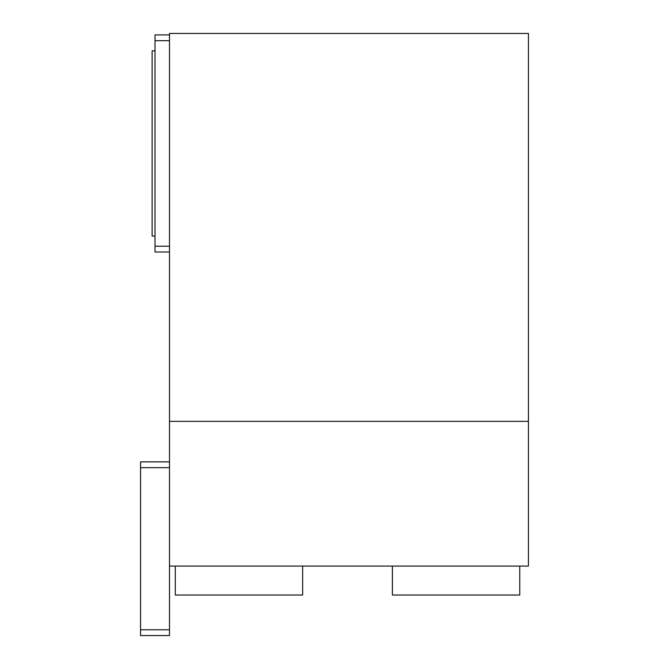 <?xml version="1.0" encoding="UTF-8"?>
<svg xmlns="http://www.w3.org/2000/svg" width="669" height="669" viewBox="0 0 669 669"><rect width="100%" height="100%" fill="white"/><g stroke="black" fill="none" stroke-linecap="round" stroke-linejoin="round"><path stroke-width="1" d="M528.443 421.345L528.443 566.074L169.5 566.074L169.5 33.45L528.443 33.45L528.443 421.345L169.5 421.345M169.5 629.763L140.557 629.763L140.557 635.55L169.5 635.55L169.5 566.074M140.557 629.763L140.557 467.656L169.5 467.656M140.557 467.656L140.557 461.869L169.5 461.869M169.5 34.897L155.024 34.897L155.024 252.004L169.5 252.004M155.024 40.684L169.5 40.684M155.024 246.209L169.5 246.209M155.024 50.819L152.131 50.819L152.131 236.082L155.024 236.082M519.763 566.074L519.763 595.025L392.394 595.025L392.394 566.074M302.656 566.074L302.656 595.025L175.295 595.025L175.295 566.074"/></g></svg>
